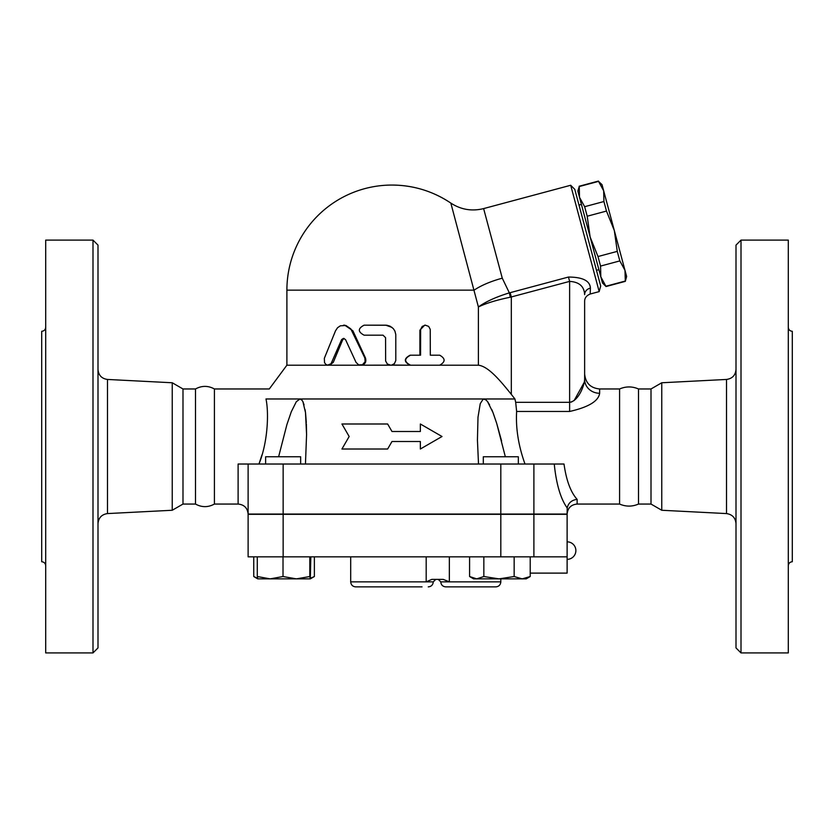 <?xml version="1.0" encoding="UTF-8"?>
<svg xmlns="http://www.w3.org/2000/svg" width="834" height="834" viewBox="0 0 834 834"><rect width="100%" height="100%" fill="white"/><g stroke="black" fill="none" stroke-linecap="round" stroke-linejoin="round"><path stroke-width="1.25" d="M45.703 327.293C45.463 329.722 44.129 331.056 41.7 331.296L41.7 561.73C44.119 561.991 45.453 563.325 45.703 565.733M45.703 652.928L45.703 240.098L92.991 240.098L92.991 652.928L45.703 652.928M92.991 652.928L97.995 647.924L97.995 245.102L92.991 240.098M97.995 523.575C98.558 517.768 101.727 514.442 107.492 513.577L107.492 379.449C101.685 378.626 98.516 375.29 97.995 369.452M238.107 504.059C244.185 504.653 247.521 507.989 248.115 514.067L248.115 464.027L238.107 464.027L238.107 504.059L214.411 504.059C208.104 507.489 201.807 507.489 195.5 504.059L182.99 504.059L172.242 510.262L172.242 382.764L107.492 379.449M172.242 510.262L107.492 513.577M310.832 556.851L310.311 578.869L296.404 578.869L309.8 576.523L310.311 578.869M195.5 504.059L195.5 388.967C201.797 385.537 208.104 385.537 214.411 388.967L214.411 504.059M182.99 504.059L182.99 388.967L172.242 382.764M741.009 652.928L741.009 240.098L736.005 245.102L736.005 647.924L741.009 652.928L788.297 652.928L788.297 240.098L741.009 240.098M661.758 510.262L661.758 382.764L651.01 388.967L651.01 504.059L661.758 510.262L726.508 513.577C732.273 514.442 735.442 517.768 736.005 523.575M788.297 565.733C788.547 563.325 789.881 561.991 792.3 561.73L792.3 331.296C789.871 331.056 788.537 329.722 788.297 327.293M619.589 504.059L619.589 388.967C625.886 386.267 632.193 386.267 638.5 388.967L638.5 504.059C632.193 506.77 625.896 506.77 619.589 504.059L577.128 504.059L577.128 499.368C570.675 492.196 566.307 480.415 564.013 464.027L248.115 464.027L248.115 514.067L567.12 514.067L567.203 507.958C568.361 502.944 571.665 500.077 577.128 499.368M651.01 504.059L638.5 504.059M617.275 251.378L614.324 230.559L624.979 270.331L619.829 260.906L617.275 251.378L597.999 256.538L600.553 266.077L600.814 276.805L590.149 237.044L597.999 256.538M603.92 201.526L603.67 190.798L614.324 230.559L606.474 211.065L603.92 201.526L584.644 206.696L587.199 216.225L590.149 237.044L579.494 197.272L584.644 206.696M624.979 270.331L626.626 276.481L625.312 281.36L624.979 270.331M598.52 181.374L602.012 184.648L603.67 190.798L598.52 181.374L579.244 186.545L579.494 197.272L577.847 191.122L579.244 186.545M606.037 286.531L602.461 282.955L600.814 276.805L606.037 286.531L625.312 281.36M605.953 286.229L625.239 281.058M600.553 266.077L619.829 260.906M587.199 216.225L606.474 211.065M578.994 205.06L581.413 204.413M300.657 464.027L300.657 456.771L265.629 456.771L265.629 464.027M518.331 464.027L518.331 456.771L483.303 456.771L483.303 464.027M270.153 578.869L283.018 576.523L296.404 578.869L257.789 578.869L257.289 576.523L270.153 578.869M522.188 578.869L530.216 576.523L526.171 578.869L499.003 578.869L514.161 576.523L522.188 578.869M469.584 576.523L473.629 578.869L476.714 578.869L483.845 576.523L499.003 578.869L476.714 578.869L469.584 576.523L469.584 556.851M257.289 556.851L257.289 576.523M283.018 556.851L283.018 576.523M309.8 556.851L309.8 576.523M514.161 556.851L514.161 576.523M483.845 556.851L483.845 576.523M530.216 556.851L530.216 576.523M530.216 573.114L567.12 573.114L567.12 556.851L248.115 556.851L248.115 514.317L283.143 514.317L283.143 556.851M253.744 556.851L253.744 576.523L257.56 578.337M310.592 578.181L314.376 576.523L310.342 578.859M314.376 556.851L314.376 576.523M449.349 556.851L449.349 581.871L443.198 579.369L431.835 579.369L426.184 581.871L350.697 581.871C350.989 584.915 352.657 586.583 355.701 586.875L422.035 586.875M495.813 586.875L445.773 586.875L495.813 586.875C498.857 586.583 500.525 584.915 500.817 581.871L440.769 581.871L438.267 579.369M567.12 556.851L567.12 514.317L283.143 514.317M341.94 423.995L349.165 436.505L341.94 449.015L387.643 449.015L391.98 441.509L420.357 441.509L420.357 449.015L442.02 436.505L420.357 423.995L420.357 431.501L391.98 431.501L387.643 423.995L341.94 423.995M420.357 449.015L420.357 441.509M341.94 449.015L349.165 436.505M420.357 431.501L420.357 423.995M387.643 423.995L391.98 431.501M356.045 362.383L358.683 364.875L362.425 364.76L365.136 361.675L364.854 358.005L350.791 328.857L345.954 325.51L340.355 325.813L337.541 327.741L335.529 330.785L324.343 358.297L324.52 362.571L325.729 364.281L327.574 365.156L331.056 363.718L341.617 339.584L343.462 338.385L345.526 339.584L356.045 362.383M343.566 325.166L344.692 325.166L352.886 330.785L365.48 358.005C366.564 362.039 365.115 364.437 361.153 365.198L391.521 365.136L394.43 363.614L395.796 360.528L395.785 334.517L394.899 331.046L393.273 328.575L390.093 326.198L386.903 325.25L364.114 325.166C357.765 328.502 357.765 331.838 364.114 335.174L383.014 335.174L385.569 337.676L385.631 361.007L387.31 363.958L390.687 365.198L360.424 365.198M344.14 338.458L342.691 339.792L333.256 362.383L329.576 365.198L360.413 365.198M439.685 355.19C445.554 358.526 445.554 361.862 439.685 365.198L410.578 365.198C404.042 361.862 404.042 358.526 410.578 355.19L420.565 355.19L420.628 329.357L422.244 326.407L425.309 325.166L428.666 326.407L430.24 329.357L430.302 355.19L439.685 355.19M438.58 355.19L430.302 355.19M391.98 365.042L410.14 365.198C403.76 361.862 403.76 358.526 410.14 355.19L419.898 355.19L419.898 330.17L424.694 325.166L425.476 325.166M505.884 387.654L511.315 394.367C500.973 381.565 488.661 366.345 478.393 365.198L410.578 365.198M364.76 325.166L385.715 325.166L391.98 327.376M329.576 365.198L286.896 365.198L286.896 290.138L474.171 290.138A40.032 12.364 165 0 1 502.276 278.191L483.626 208.594C471.898 211.502 460.973 209.668 450.84 203.089A105.084 105.084 0 0 0 391.98 185.054C413.403 185.2 433.023 191.205 450.84 203.089L478.393 306.964C486.107 303.242 496.751 299.99 510.325 297.217L509.345 292.87C496.105 296.935 485.784 301.637 478.393 306.964L478.393 365.198L390.687 365.198M524.993 464.027C518.446 445.763 515.662 428.238 516.632 411.464L516.632 411.506M584.53 380.909L584.634 379.376C584.457 385.214 578.681 401.008 569.622 402.322L515.683 402.322L516.632 411.464L569.622 411.464C588.512 407.19 598.52 401.123 599.646 393.273L599.646 388.967C590.535 388.081 585.531 383.077 584.634 373.955L584.634 379.376A15.012 13.886 180 0 0 599.646 393.273M302.033 400.174L299.979 398.975L265.983 398.975C270.477 385.704 270.477 385.704 265.983 398.975C268.923 412.486 267.995 441.791 258.967 464.027M258.988 463.975L261.949 454.947M306.578 435.129L306.37 423.87M306.307 422.609L305.588 413.33M305.452 412.267L305.067 409.609M304.076 404.876L302.919 401.644M278.619 456.771L286.917 424.527L291.285 411.767L296.32 401.707L299.979 398.975L301.366 399.496L302.878 401.55L305.494 412.549L306.578 434.514L305.452 464.027M478.507 464.027L477.434 440.102L477.997 417.25L480.248 403.666L483.115 399.173L485.492 399.496L487.525 401.55L492.988 412.549L496.71 423.432L505.341 456.771M515.683 402.322L514.932 398.975L511.315 394.367L511.315 297.019L510.147 292.671L509.345 292.87L502.276 278.191M299.979 398.975L514.932 398.975M501.599 441.03L496.835 423.86M496.449 422.609L493.28 413.33M492.873 412.267L491.799 409.619M489.579 404.865L487.598 401.644M486.326 400.174L483.981 398.975M510.325 297.217L569.622 281.392C579.213 281.975 584.217 286.396 584.634 294.663A7.506 6.693 0 0 1 590.399 288.147C590.024 280.829 582.716 277.128 568.454 277.044L569.622 281.392L569.622 402.322L571.728 401.936M574.115 400.591L584.342 382.118M584.634 301.262L584.634 379.376L584.634 301.262C584.634 297.999 586.479 295.58 590.201 294.016L590.399 288.147M483.626 208.594L570.696 185.263L599.187 291.608L590.201 294.016M599.187 291.608L600.689 286.02L574.782 189.349L570.696 185.263M661.758 382.764L726.508 379.449L726.508 513.577M435.765 579.369L433.263 581.871L426.184 581.871L426.184 556.851M500.817 514.317L500.817 556.851M533.896 514.317L533.896 556.851M365.48 358.005L364.854 358.005M352.886 330.785L351.958 330.785M333.256 362.383L331.849 362.383M342.691 339.792L341.523 339.792M419.898 330.17L420.565 330.17M554.245 464.027C556.288 484.074 560.584 498.69 567.12 507.854L567.203 507.958M533.896 514.067L533.896 464.027M568.454 277.044L510.147 292.671M569.622 402.322L569.622 411.464M500.817 514.067L500.817 464.027M283.143 514.067L283.143 464.027M195.5 388.967L182.99 388.967M726.508 379.449C732.315 378.626 735.484 375.29 736.005 369.452M651.01 388.967L638.5 388.967M579.161 186.243L598.437 181.072M596.477 270.31L598.895 269.663M254.297 576.857L257.769 578.859M567.12 559.353A8.757 8.757 0 0 0 575.877 550.596A8.757 8.757 0 0 0 567.12 541.839M500.817 578.869L500.817 581.871M440.769 581.871C441.061 584.915 442.729 586.583 445.773 586.875M433.263 581.871C432.971 584.915 431.303 586.583 428.259 586.875M350.697 556.851L350.697 581.871M391.98 185.054A105.084 105.084 0 0 0 286.896 290.138M577.128 504.059C571.05 504.653 567.714 507.989 567.12 514.067M619.589 388.967L599.646 388.967M286.896 365.198L269.288 388.967L214.411 388.967"/></g></svg>
